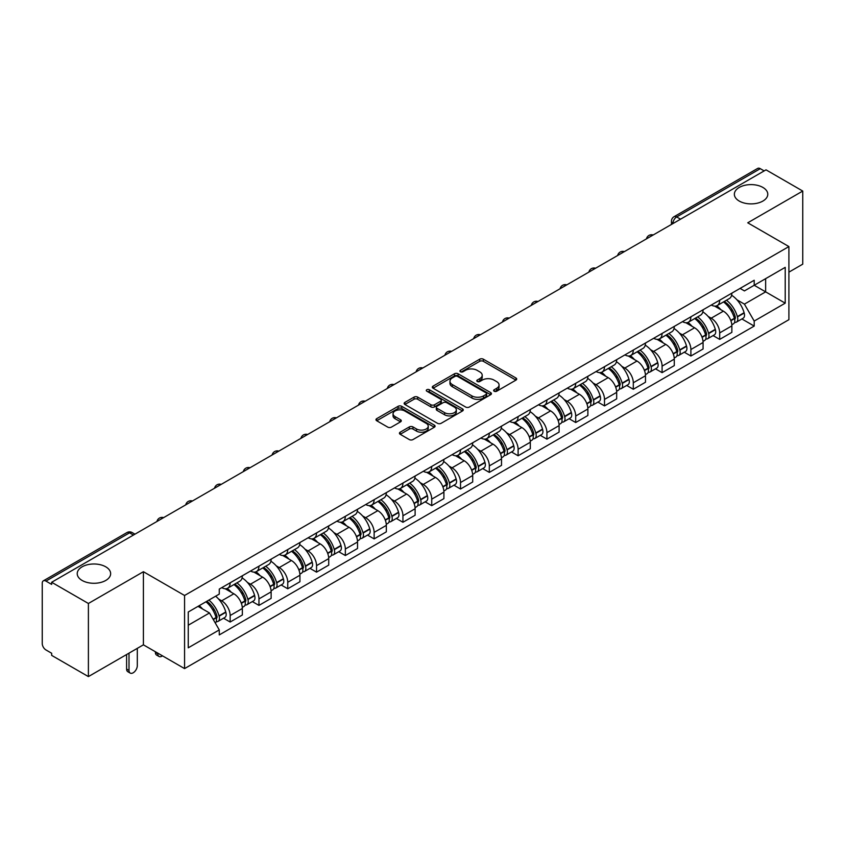 <?xml version="1.0" encoding="UTF-8"?>
<svg xmlns="http://www.w3.org/2000/svg" width="845" height="845" viewBox="0 0 845 845"><rect width="100%" height="100%" fill="white"/><g stroke="black" fill="none" stroke-linecap="round" stroke-linejoin="round"><path stroke-width="1.27" d="M494.167 391.224A1.796 1.035 0 0 0 496.712 391.224L515.957 380.102A2.567 1.479 0 0 0 516.707 379.056A2.567 1.479 0 0 0 515.957 378.011L483.351 359.188A2.567 1.479 0 0 0 479.717 359.188L460.472 370.3A1.796 1.035 0 0 0 459.944 371.029A1.796 1.035 0 0 0 460.472 371.768A1.796 1.035 0 0 0 463.007 371.768L465.5 370.321A8.196 4.732 0 0 1 477.098 370.321L479.812 371.895A8.196 4.732 0 0 1 482.21 375.243A8.196 4.732 0 0 1 479.812 378.592L477.319 380.028A1.796 1.035 0 0 0 476.791 380.757A1.796 1.035 0 0 0 477.319 381.496A1.796 1.035 0 0 0 479.854 381.496L482.347 380.06A8.196 4.732 0 0 1 493.945 380.06L496.659 381.623A8.196 4.732 0 0 1 499.068 384.971A8.196 4.732 0 0 1 496.659 388.32L494.167 389.756A1.796 1.035 0 0 0 493.649 390.485A1.796 1.035 0 0 0 494.167 391.224L494.167 389.756M105.752 566.815A16.71 9.644 0 0 0 87.542 564.724A16.71 9.644 0 0 0 77.222 573.639A16.71 9.644 0 0 0 82.123 580.462A16.71 9.644 0 0 0 100.333 582.554A16.71 9.644 0 0 0 110.642 573.639A16.71 9.644 0 0 0 105.752 566.815M762.877 187.432A16.71 9.644 0 0 0 744.667 185.34A16.71 9.644 0 0 0 734.358 194.244A16.71 9.644 0 0 0 739.248 201.068A16.71 9.644 0 0 0 757.458 203.159A16.71 9.644 0 0 0 767.778 194.244A16.71 9.644 0 0 0 762.877 187.432M400.181 432.196A2.567 1.479 0 0 0 399.431 433.242A2.567 1.479 0 0 0 400.181 434.288L409.329 439.58A2.567 1.479 0 0 0 412.951 439.58L434.341 427.232A2.567 1.479 0 0 0 435.09 426.186A2.567 1.479 0 0 0 434.341 425.141L401.724 406.308A2.567 1.479 0 0 0 398.101 406.308L376.722 418.655A2.567 1.479 0 0 0 375.972 419.701A2.567 1.479 0 0 0 376.722 420.747L387.77 427.126A2.567 1.479 0 0 0 391.393 427.126L400.541 421.845A2.567 1.479 0 0 0 401.291 420.799A2.567 1.479 0 0 0 400.541 419.754L395.059 416.585A6.855 3.961 0 0 1 393.052 413.786A6.855 3.961 0 0 1 397.287 410.131A6.855 3.961 0 0 1 404.755 410.987L426.229 423.387A6.855 3.961 0 0 1 428.235 426.186A6.855 3.961 0 0 1 424 429.841A6.855 3.961 0 0 1 416.532 428.985L412.951 426.915A2.567 1.479 0 0 0 409.329 426.915L400.181 432.196L400.181 434.288M184.569 595.482L143.407 571.716L88.398 603.478L51.661 582.268L766.014 169.845L802.75 191.054L747.74 222.805L788.903 246.571L184.569 595.482L184.569 668.596L788.903 319.685L788.903 246.571M465.679 407.047A2.567 1.479 0 0 0 469.302 407.047L490.681 394.7A2.567 1.479 0 0 0 491.431 393.654A2.567 1.479 0 0 0 490.681 392.608L458.074 373.775A2.567 1.479 0 0 0 454.452 373.775L433.062 386.123A2.567 1.479 0 0 0 432.313 387.168A2.567 1.479 0 0 0 433.062 388.214L465.679 407.047M427.538 391.605A1.796 1.035 0 0 1 429.355 391.858L429.355 389.735L462.511 408.874A2.567 1.479 0 0 1 463.261 409.92A2.567 1.479 0 0 1 462.511 410.966L441.132 423.313A2.567 1.479 0 0 1 437.509 423.313L404.892 404.48L414.039 399.241L414.039 397.108L404.892 402.389A2.567 1.479 0 0 0 404.142 403.435A2.567 1.479 0 0 0 404.892 404.48L404.892 402.389M414.039 399.241A2.567 1.479 0 0 1 417.662 399.241L417.662 397.108A2.567 1.479 0 0 0 414.039 397.108M417.662 397.108L430.897 404.744A2.567 1.479 0 0 0 434.52 404.744L440.583 401.238A2.567 1.479 0 0 0 441.333 400.192A2.567 1.479 0 0 0 440.583 399.146L426.82 391.193A1.796 1.035 0 0 1 426.292 390.464A1.796 1.035 0 0 1 427.401 389.503A1.796 1.035 0 0 1 429.355 389.735M88.398 603.478L88.398 676.591L51.661 655.382L51.661 653.248L45.947 649.942A5.218 3.01 -120 0 1 42.25 643.552L42.25 583.23A5.218 3.01 -120 0 1 43.327 580.842L126.951 532.561A5.218 3.01 60 0 1 129.56 532.825L45.947 581.096A5.218 3.01 -120 0 0 43.327 580.842M788.903 272.153L802.75 264.158L802.75 191.054M88.398 676.591L143.407 644.83L184.569 668.596M51.661 582.268L51.661 584.402L45.947 581.096M680.552 219.182L676.676 216.943A5.218 3.01 60 0 0 674.067 216.69L757.68 168.408A5.218 3.01 60 0 1 760.299 168.673L676.676 216.943A5.218 3.01 120 0 0 672.99 223.344L672.99 223.555M764.176 170.912L760.299 168.673M719.686 300.176A12.01 6.929 60 0 1 717.194 305.573L729.383 298.538A12.01 6.929 -120 0 0 731.865 293.141M708.121 316.421L711.194 318.195A12.01 6.929 60 0 1 719.686 332.898L731.865 325.864A12.01 6.929 -120 0 0 723.373 311.161L714.659 306.122M731.865 325.864L731.865 332.36L719.686 339.394L713.074 335.581M717.194 305.573A12.01 6.929 60 0 1 711.289 305.024M719.686 332.898L719.686 339.394M690.893 316.801A12.01 6.929 60 0 1 688.4 322.198L700.589 315.164A12.01 6.929 -120 0 0 703.072 309.766M684.281 352.207L690.893 356.02L703.072 348.985L703.072 342.489A12.01 6.929 -120 0 0 694.579 327.786L685.865 322.748M688.4 322.198A12.01 6.929 60 0 1 682.496 321.649M679.327 333.046L682.401 334.81A12.01 6.929 60 0 1 690.893 349.524L690.893 356.02M662.089 333.426A12.01 6.929 60 0 1 659.607 338.824L671.786 331.789A12.01 6.929 -120 0 0 674.278 326.392M655.488 368.832L662.089 372.645L674.278 365.61L674.278 359.114A12.01 6.929 -120 0 0 665.786 344.411L657.061 339.373M659.607 338.824A12.01 6.929 60 0 1 653.692 338.275M650.534 349.672L653.607 351.435A12.01 6.929 60 0 1 662.089 366.149L662.089 372.645M633.296 350.052A12.01 6.929 60 0 1 630.814 355.449L642.992 348.415A12.01 6.929 -120 0 0 645.485 343.017M626.694 385.457L633.296 389.27L645.485 382.236L645.485 375.74A12.01 6.929 -120 0 0 636.993 361.037L628.268 355.998M630.814 355.449A12.01 6.929 60 0 1 624.899 354.9M621.74 366.297L624.804 368.061A12.01 6.929 60 0 1 633.296 382.774L633.296 389.27M604.502 366.677A12.01 6.929 60 0 1 602.02 372.075L614.199 365.04A12.01 6.929 -120 0 0 616.681 359.643M597.901 402.083L604.502 405.896L616.681 398.861L616.681 392.365A12.01 6.929 -120 0 0 608.199 377.652L599.475 372.624M602.02 372.075A12.01 6.929 60 0 1 596.105 371.525M592.936 382.912L596.01 384.686A12.01 6.929 60 0 1 604.502 399.4L604.502 405.896M575.709 383.303A12.01 6.929 60 0 1 573.216 388.7L585.405 381.665A12.01 6.929 -120 0 0 587.888 376.268M569.097 418.708L575.709 422.521L587.888 415.486L587.888 408.991A12.01 6.929 -120 0 0 579.395 394.277L570.681 389.249M573.216 388.7A12.01 6.929 60 0 1 567.312 388.151M564.143 399.537L567.217 401.312A12.01 6.929 60 0 1 575.709 416.025L575.709 422.521M546.916 399.928A12.01 6.929 60 0 1 544.423 405.315L556.612 398.291A12.01 6.929 -120 0 0 559.094 392.893M540.304 435.333L546.916 439.146L559.094 432.112L559.094 425.616A12.01 6.929 -120 0 0 550.602 410.902L541.888 405.875M544.423 405.315A12.01 6.929 60 0 1 538.518 404.776M535.35 416.162L538.423 417.937A12.01 6.929 60 0 1 546.916 432.651L546.916 439.146M518.112 416.553A12.01 6.929 60 0 1 515.63 421.94L527.808 414.916A12.01 6.929 -120 0 0 530.301 409.519M511.51 451.959L518.112 455.772L530.301 448.737L530.301 442.241A12.01 6.929 -120 0 0 521.809 427.528L513.084 422.5M515.63 421.94A12.01 6.929 60 0 1 509.715 421.401M506.556 432.788L509.63 434.562A12.01 6.929 60 0 1 518.112 449.276L518.112 455.772M489.318 433.179A12.01 6.929 60 0 1 486.836 438.566L499.015 431.541A12.01 6.929 -120 0 0 501.507 426.144M482.717 468.584L489.318 472.397L501.507 465.363L501.507 458.867A12.01 6.929 -120 0 0 493.015 444.153L484.291 439.125M486.836 438.566A12.01 6.929 60 0 1 480.921 438.027M477.763 449.413L480.826 451.188A12.01 6.929 60 0 1 489.318 465.901L489.318 472.397M460.525 449.804A12.01 6.929 60 0 1 458.043 455.191L470.221 448.156A12.01 6.929 -120 0 0 472.704 442.769M453.923 485.21L460.525 489.023L472.704 481.988L472.704 475.492A12.01 6.929 -120 0 0 464.222 460.778L455.497 455.751M458.043 455.191A12.01 6.929 60 0 1 452.128 454.652M448.959 466.039L452.033 467.813A12.01 6.929 60 0 1 460.525 482.527L460.525 489.023M431.732 466.429A12.01 6.929 60 0 1 429.239 471.816L441.428 464.782A12.01 6.929 -120 0 0 443.91 459.395M425.119 501.835L431.732 505.648L443.91 498.613L443.91 492.117A12.01 6.929 -120 0 0 435.418 477.404L426.704 472.376M429.239 471.816A12.01 6.929 60 0 1 423.334 471.278M420.166 482.664L423.239 484.438A12.01 6.929 60 0 1 431.732 499.152L431.732 505.648M402.938 483.055A12.01 6.929 60 0 1 400.445 488.442L412.635 481.407A12.01 6.929 -120 0 0 415.117 476.02M396.326 518.46L402.938 522.273L415.117 515.239L415.117 508.743A12.01 6.929 -120 0 0 406.625 494.029L397.911 489.001M400.445 488.442A12.01 6.929 60 0 1 394.53 487.903M391.372 499.289L394.446 501.064A12.01 6.929 60 0 1 402.938 515.777L402.938 522.273M374.134 499.68A12.01 6.929 60 0 1 371.652 505.067L383.831 498.032A12.01 6.929 -120 0 0 386.323 492.646M367.533 535.086L374.134 538.899L386.323 531.864L386.323 525.368A12.01 6.929 -120 0 0 377.831 510.655L369.107 505.627M371.652 505.067A12.01 6.929 60 0 1 365.737 504.528M362.579 515.915L365.642 517.689A12.01 6.929 60 0 1 374.134 532.392L374.134 538.899M345.341 516.306A12.01 6.929 60 0 1 342.859 521.692L355.037 514.658A12.01 6.929 -120 0 0 357.519 509.271M338.739 551.711L345.341 555.524L357.53 548.489L357.53 541.994A12.01 6.929 -120 0 0 349.038 527.28L340.313 522.252M342.859 521.692A12.01 6.929 60 0 1 336.944 521.154M333.775 532.54L336.849 534.315A12.01 6.929 60 0 1 345.341 549.018L345.341 555.524M316.548 532.931A12.01 6.929 60 0 1 314.055 538.318L326.244 531.283A12.01 6.929 -120 0 0 328.726 525.896M309.935 568.336L316.548 572.149L328.726 565.115L328.726 558.608A12.01 6.929 -120 0 0 320.234 543.905L311.52 538.867M314.055 538.318A12.01 6.929 60 0 1 308.15 537.779M304.982 549.165L308.055 550.94A12.01 6.929 60 0 1 316.548 565.643L316.548 572.149M287.754 549.556A12.01 6.929 60 0 1 285.261 554.943L297.451 547.909A12.01 6.929 -120 0 0 299.933 542.522M281.142 584.962L287.754 588.775L299.933 581.74L299.933 575.234A12.01 6.929 -120 0 0 291.44 560.531L282.726 555.492M285.261 554.943A12.01 6.929 60 0 1 279.357 554.404M276.188 565.791L279.262 567.565A12.01 6.929 60 0 1 287.754 582.268L287.754 588.775M258.95 566.182A12.01 6.929 60 0 1 256.468 571.569L268.647 564.534A12.01 6.929 -120 0 0 271.139 559.147M252.349 601.587L258.961 605.4L271.139 598.366L271.139 591.859A12.01 6.929 -120 0 0 262.647 577.156L253.922 572.118M256.468 571.569A12.01 6.929 60 0 1 250.553 571.03M247.395 582.416L250.469 584.191A12.01 6.929 60 0 1 258.961 598.894L258.961 605.4M230.157 582.807A12.01 6.929 60 0 1 227.675 588.194L239.853 581.159A12.01 6.929 -120 0 0 242.346 575.772M223.555 618.213L230.157 622.026L242.346 614.991L242.346 608.485A12.01 6.929 -120 0 0 233.854 593.781L225.129 588.743M227.675 588.194A12.01 6.929 60 0 1 221.76 587.655M218.601 599.042L221.665 600.816A12.01 6.929 60 0 1 230.157 615.519L230.157 622.026M740.083 288.399L744.424 290.912L785.216 267.358L765.644 278.649L765.644 291.863L744.424 304.126L736.914 299.795M188.255 625.215L209.486 612.963L219.267 629.905L188.255 647.809L188.255 612.002L219.267 594.098L219.267 589.092L754.205 280.255L754.205 285.261L785.216 303.165L754.205 321.068L744.424 304.126M785.216 267.358L785.216 303.165M219.267 629.905L219.267 634.922L754.205 326.075L754.205 321.068M143.407 571.716L143.407 644.83M209.486 612.963L198.036 606.361M741.878 318.956L754.205 326.075M494.885 391.478L496.659 390.453A8.196 4.732 0 0 0 499.068 387.105L499.068 384.971M482.21 375.243L482.21 377.377A8.196 4.732 0 0 1 479.812 380.725L478.038 381.75M515.925 380.123L483.351 361.322A2.567 1.479 0 0 0 479.717 361.322L461.19 372.022M490.649 394.721L458.074 375.909A2.567 1.479 0 0 0 454.452 375.909L433.105 388.235M486.15 394.383A1.796 1.035 0 0 0 486.678 393.654A1.796 1.035 0 0 0 486.15 392.925L457.525 376.395A1.796 1.035 0 0 0 454.99 376.395L452.36 377.905A8.196 4.732 0 0 0 449.962 381.253A8.196 4.732 0 0 0 452.36 384.602L471.932 395.904A8.196 4.732 0 0 0 483.53 395.904L486.15 394.383L486.15 396.516A1.796 1.035 0 0 0 486.678 395.787L486.678 393.654M449.962 381.253L449.962 383.387A8.196 4.732 0 0 0 452.36 386.735L452.36 384.602M486.15 396.516L483.53 398.037A8.196 4.732 0 0 1 471.932 398.037L452.36 386.735M417.662 399.241L430.897 406.878A2.567 1.479 0 0 0 434.52 406.878L440.583 403.371A2.567 1.479 0 0 0 441.333 402.326L441.333 400.192M429.355 391.858L462.479 410.987M444.618 412.666A6.855 3.961 0 0 0 452.086 413.522A6.855 3.961 0 0 0 456.321 409.867A6.855 3.961 0 0 0 454.314 407.068L446.751 402.706A2.567 1.479 0 0 0 443.118 402.706L437.055 406.202A2.567 1.479 0 0 0 436.305 407.248A2.567 1.479 0 0 0 437.055 408.293L444.618 412.666L444.618 414.8A6.855 3.961 0 0 0 452.086 415.655A6.855 3.961 0 0 0 456.321 412.001L456.321 409.867M436.305 407.248L436.305 409.381A2.567 1.479 0 0 0 437.055 410.427L437.055 408.293M444.618 414.8L437.055 410.427M428.235 426.186L428.235 428.32A6.855 3.961 0 0 1 424 431.975A6.855 3.961 0 0 1 416.532 431.119L412.951 429.049A2.567 1.479 0 0 0 409.329 429.049L400.213 434.309M393.052 413.786L393.052 415.92A6.855 3.961 0 0 0 395.059 418.719L395.059 416.585M400.541 419.754L400.541 421.845L395.059 418.719M434.298 427.253L401.724 408.441A2.567 1.479 0 0 0 398.101 408.441L376.754 420.768M724.218 301.517A16.446 9.496 60 0 1 724.302 301.57A16.446 9.496 60 0 1 735.118 316.326L735.213 316.664A3.2 1.848 60 0 1 734.717 319.178A3.2 1.848 60 0 1 734.643 319.209M723.5 301.929A19.836 11.45 60 0 1 734.4 318.301L734.495 318.639A6.591 3.802 60 0 1 733.46 323.815L731.823 324.765M734.58 322.357A6.591 3.802 -120 0 0 736.407 322.114A6.591 3.802 -120 0 0 737.453 316.938L737.358 316.6A19.836 11.45 -120 0 0 726.446 300.228M731.622 295.254A19.836 11.45 60 0 1 744.096 312.703L744.191 313.051A6.591 3.802 60 0 1 743.146 318.227L736.407 322.114M716.729 305.805A19.836 11.45 60 0 1 720.869 309.714M730.524 309.735L733.048 311.203M695.424 318.142A16.446 9.496 60 0 1 695.509 318.195A16.446 9.496 60 0 1 706.325 332.951L706.42 333.289A3.2 1.848 60 0 1 705.913 335.803A3.2 1.848 60 0 1 705.85 335.835M694.706 318.554A19.836 11.45 60 0 1 705.607 334.926L705.702 335.264A6.591 3.802 60 0 1 704.656 340.44L703.019 341.391M705.786 338.982A6.591 3.802 -120 0 0 707.614 338.739A6.591 3.802 -120 0 0 708.659 333.564L708.554 333.226A19.836 11.45 -120 0 0 697.653 316.854M702.818 311.879A19.836 11.45 60 0 1 715.293 329.328L715.398 329.677A6.591 3.802 60 0 1 714.352 334.852L707.614 338.739M687.936 322.431A19.836 11.45 60 0 1 692.076 326.339M701.72 326.36L704.255 327.828M666.631 334.768A16.446 9.496 60 0 1 666.705 334.81A16.446 9.496 60 0 1 677.532 349.576L677.627 349.914A3.2 1.848 60 0 1 677.12 352.428A3.2 1.848 60 0 1 677.046 352.46M665.902 335.18A19.836 11.45 60 0 1 676.813 351.552L676.908 351.89A6.591 3.802 60 0 1 675.863 357.065L674.226 358.016M676.993 355.608A6.591 3.802 -120 0 0 678.82 355.365A6.591 3.802 -120 0 0 679.855 350.189L679.76 349.851A19.836 11.45 -120 0 0 668.86 333.479M674.025 328.504A19.836 11.45 60 0 1 686.499 345.954L686.594 346.302A6.591 3.802 60 0 1 685.559 351.478L678.82 355.365M659.142 339.046A19.836 11.45 60 0 1 663.283 342.964M672.926 342.986L675.461 344.454M637.827 351.393A16.446 9.496 60 0 1 637.912 351.435A16.446 9.496 60 0 1 648.738 366.202L648.833 366.54A3.2 1.848 60 0 1 648.326 369.054A3.2 1.848 60 0 1 648.252 369.085M637.109 351.805A19.836 11.45 60 0 1 648.009 368.177L648.115 368.515A6.591 3.802 60 0 1 647.069 373.691L645.432 374.641M648.199 372.233A6.591 3.802 -120 0 0 650.027 371.99A6.591 3.802 -120 0 0 651.062 366.814L650.967 366.476A19.836 11.45 -120 0 0 640.066 350.105M645.231 345.13A19.836 11.45 60 0 1 657.706 362.579L657.801 362.928A6.591 3.802 60 0 1 656.766 368.103L650.027 371.99M630.349 355.671A19.836 11.45 60 0 1 634.489 359.59M644.133 359.611L646.668 361.079M609.034 368.019A16.446 9.496 60 0 1 609.118 368.061A16.446 9.496 60 0 1 619.934 382.827L620.04 383.165A3.2 1.848 60 0 1 619.533 385.679A3.2 1.848 60 0 1 619.459 385.711M608.315 368.431A19.836 11.45 60 0 1 619.216 384.802L619.311 385.14A6.591 3.802 60 0 1 618.276 390.316L616.639 391.267M619.406 388.858A6.591 3.802 -120 0 0 621.223 388.615A6.591 3.802 -120 0 0 622.269 383.44L622.173 383.102A19.836 11.45 -120 0 0 611.273 366.73M616.438 361.755A19.836 11.45 60 0 1 628.912 379.204L629.007 379.553A6.591 3.802 60 0 1 627.962 384.728L621.223 388.615M601.545 372.296A19.836 11.45 60 0 1 605.696 376.215M615.34 376.236L617.864 377.704M580.24 384.644A16.446 9.496 60 0 1 580.325 384.686A16.446 9.496 60 0 1 591.141 399.453L591.236 399.791A3.2 1.848 60 0 1 590.739 402.304A3.2 1.848 60 0 1 590.666 402.336M579.522 385.056A19.836 11.45 60 0 1 590.423 401.428L590.518 401.766A6.591 3.802 60 0 1 589.483 406.941L587.835 407.892M590.602 405.484A6.591 3.802 -120 0 0 592.429 405.241A6.591 3.802 -120 0 0 593.475 400.065L593.38 399.727A19.836 11.45 -120 0 0 582.469 383.355M587.645 378.38A19.836 11.45 60 0 1 600.108 395.83L600.214 396.178A6.591 3.802 60 0 1 599.168 401.354L592.429 405.241M572.752 388.922A19.836 11.45 60 0 1 576.892 392.84M586.546 392.862L589.071 394.319M551.447 401.269A16.446 9.496 60 0 1 551.531 401.312A16.446 9.496 60 0 1 562.347 416.078L562.443 416.416A3.2 1.848 60 0 1 561.936 418.93A3.2 1.848 60 0 1 561.872 418.962M550.729 401.681A19.836 11.45 60 0 1 561.629 418.053L561.724 418.391A6.591 3.802 60 0 1 560.679 423.567L559.041 424.517M561.809 422.109A6.591 3.802 -120 0 0 563.636 421.866A6.591 3.802 -120 0 0 564.682 416.691L564.576 416.353A19.836 11.45 -120 0 0 553.676 399.981M558.841 395.006A19.836 11.45 60 0 1 571.315 412.455L571.41 412.804A6.591 3.802 60 0 1 570.375 417.969L563.636 421.866M543.958 405.547A19.836 11.45 60 0 1 548.099 409.466M557.742 409.487L560.277 410.945M522.643 417.895A16.446 9.496 60 0 1 522.728 417.937A16.446 9.496 60 0 1 533.554 432.693L533.649 433.041A3.2 1.848 60 0 1 533.142 435.545A3.2 1.848 60 0 1 533.068 435.587M521.925 418.307A19.836 11.45 60 0 1 532.836 434.679L532.931 435.017A6.591 3.802 60 0 1 531.885 440.192L530.248 441.143M533.015 438.735A6.591 3.802 -120 0 0 534.843 438.492A6.591 3.802 -120 0 0 535.878 433.316L535.783 432.967A19.836 11.45 -120 0 0 524.882 416.606M530.047 411.631A19.836 11.45 60 0 1 542.522 429.08L542.617 429.418A6.591 3.802 60 0 1 541.582 434.594L534.843 438.492M515.165 422.173A19.836 11.45 60 0 1 519.305 426.091M528.949 426.112L531.484 427.57M493.85 434.52A16.446 9.496 60 0 1 493.934 434.562A16.446 9.496 60 0 1 504.761 449.318L504.856 449.667A3.2 1.848 60 0 1 504.349 452.17A3.2 1.848 60 0 1 504.275 452.212M493.131 434.932A19.836 11.45 60 0 1 504.032 451.304L504.138 451.642A6.591 3.802 60 0 1 503.092 456.818L501.455 457.768M504.222 455.36A6.591 3.802 -120 0 0 506.049 455.117A6.591 3.802 -120 0 0 507.084 449.941L506.989 449.593A19.836 11.45 -120 0 0 496.089 433.231M501.254 428.257A19.836 11.45 60 0 1 513.728 445.706L513.823 446.044A6.591 3.802 60 0 1 512.778 451.219L506.049 455.117M486.371 438.798A19.836 11.45 60 0 1 490.512 442.717M500.155 442.738L502.68 444.195M465.056 451.145A16.446 9.496 60 0 1 465.141 451.188A16.446 9.496 60 0 1 475.957 465.944L476.062 466.292A3.2 1.848 60 0 1 475.555 468.795A3.2 1.848 60 0 1 475.481 468.838M464.338 451.557A19.836 11.45 60 0 1 475.239 467.929L475.334 468.267A6.591 3.802 60 0 1 474.298 473.443L472.661 474.394M475.418 471.985A6.591 3.802 -120 0 0 477.245 471.742A6.591 3.802 -120 0 0 478.291 466.567L478.196 466.218A19.836 11.45 -120 0 0 467.296 449.857M472.461 444.882A19.836 11.45 60 0 1 484.935 462.331L485.03 462.669A6.591 3.802 60 0 1 483.984 467.845L477.245 471.742M457.567 455.423A19.836 11.45 60 0 1 461.719 459.331M471.362 459.363L473.887 460.821M436.263 467.771A16.446 9.496 60 0 1 436.347 467.813A16.446 9.496 60 0 1 447.163 482.569L447.258 482.917A3.2 1.848 60 0 1 446.762 485.421A3.2 1.848 60 0 1 446.688 485.463M435.545 468.183A19.836 11.45 60 0 1 446.445 484.555L446.54 484.893A6.591 3.802 60 0 1 445.505 490.068L443.857 491.019M446.625 488.611A6.591 3.802 -120 0 0 448.452 488.368A6.591 3.802 -120 0 0 449.498 483.192L449.403 482.844A19.836 11.45 -120 0 0 438.492 466.482M443.667 461.507A19.836 11.45 60 0 1 456.131 478.957L456.237 479.295A6.591 3.802 60 0 1 455.191 484.47L448.452 488.368M428.774 472.049A19.836 11.45 60 0 1 432.915 475.957M442.569 475.988L445.093 477.446M407.47 484.396A16.446 9.496 60 0 1 407.543 484.438A16.446 9.496 60 0 1 418.37 499.194L418.465 499.543A3.2 1.848 60 0 1 417.958 502.046A3.2 1.848 60 0 1 417.884 502.088M406.751 484.808A19.836 11.45 60 0 1 417.652 501.18L417.747 501.518A6.591 3.802 60 0 1 416.701 506.694L415.064 507.644M417.831 505.236A6.591 3.802 -120 0 0 419.659 504.993A6.591 3.802 -120 0 0 420.704 499.817L420.599 499.469A19.836 11.45 -120 0 0 409.698 483.108M414.863 478.133A19.836 11.45 60 0 1 427.338 495.582L427.433 495.92A6.591 3.802 60 0 1 426.398 501.096L419.659 504.993M399.981 488.674A19.836 11.45 60 0 1 404.121 492.582M413.765 492.614L416.3 494.071M378.666 501.022A16.446 9.496 60 0 1 378.75 501.064A16.446 9.496 60 0 1 389.577 515.82L389.672 516.168A3.2 1.848 60 0 1 389.165 518.672A3.2 1.848 60 0 1 389.091 518.714M377.947 501.434A19.836 11.45 60 0 1 388.858 517.805L388.953 518.143A6.591 3.802 60 0 1 387.908 523.319L386.271 524.27M389.038 521.861A6.591 3.802 -120 0 0 390.865 521.618A6.591 3.802 -120 0 0 391.9 516.443L391.805 516.094A19.836 11.45 -120 0 0 380.905 499.733M386.07 494.758A19.836 11.45 60 0 1 398.544 512.207L398.639 512.545A6.591 3.802 60 0 1 397.604 517.721L390.865 521.618M371.187 505.299A19.836 11.45 60 0 1 375.328 509.208M384.971 509.239L387.506 510.697M349.872 517.647A16.446 9.496 60 0 1 349.957 517.689A16.446 9.496 60 0 1 360.783 532.445L360.878 532.794A3.2 1.848 60 0 1 360.371 535.297A3.2 1.848 60 0 1 360.297 535.339M349.154 518.059A19.836 11.45 60 0 1 360.054 534.431L360.15 534.769A6.591 3.802 60 0 1 359.114 539.944L357.477 540.895M360.245 538.487A6.591 3.802 -120 0 0 362.072 538.244A6.591 3.802 -120 0 0 363.107 533.068L363.012 532.72A19.836 11.45 -120 0 0 352.111 516.348M357.277 511.383A19.836 11.45 60 0 1 369.751 528.833L369.846 529.171A6.591 3.802 60 0 1 368.8 534.346L362.072 538.244M342.383 521.925A19.836 11.45 60 0 1 346.534 525.833M356.178 525.865L358.702 527.322M321.079 534.272A16.446 9.496 60 0 1 321.163 534.315A16.446 9.496 60 0 1 331.979 549.07L332.074 549.419A3.2 1.848 60 0 1 331.578 551.922A3.2 1.848 60 0 1 331.504 551.965M320.361 534.684A19.836 11.45 60 0 1 331.261 551.056L331.356 551.394A6.591 3.802 60 0 1 330.321 556.57L328.684 557.51M331.441 555.112A6.591 3.802 -120 0 0 333.268 554.859A6.591 3.802 -120 0 0 334.314 549.683L334.219 549.345A19.836 11.45 -120 0 0 323.308 532.973M328.483 528.009A19.836 11.45 60 0 1 340.957 545.458L341.053 545.796A6.591 3.802 60 0 1 340.007 550.972L333.268 554.859M313.59 538.55A19.836 11.45 60 0 1 317.731 542.458M327.385 542.49L329.909 543.948M292.286 550.898A16.446 9.496 60 0 1 292.37 550.94A16.446 9.496 60 0 1 303.186 565.696L303.281 566.034A3.2 1.848 60 0 1 302.774 568.548A3.2 1.848 60 0 1 302.711 568.59M291.567 551.31A19.836 11.45 60 0 1 302.468 567.682L302.563 568.02A6.591 3.802 60 0 1 301.517 573.195L299.88 574.135M302.647 571.738A6.591 3.802 -120 0 0 304.475 571.484A6.591 3.802 -120 0 0 305.52 566.308L305.415 565.97A19.836 11.45 -120 0 0 294.514 549.599M299.69 544.634A19.836 11.45 60 0 1 312.154 562.083L312.259 562.421A6.591 3.802 60 0 1 311.213 567.597L304.475 571.484M284.797 555.176A19.836 11.45 60 0 1 288.937 559.084M298.581 559.115L301.116 560.573M263.492 567.513A16.446 9.496 60 0 1 263.566 567.565A16.446 9.496 60 0 1 274.393 582.321L274.488 582.659A3.2 1.848 60 0 1 273.981 585.173A3.2 1.848 60 0 1 273.907 585.215M262.763 567.935A19.836 11.45 60 0 1 273.674 584.307L273.769 584.645A6.591 3.802 60 0 1 272.724 589.821L271.087 590.761M273.854 588.363A6.591 3.802 -120 0 0 275.681 588.109A6.591 3.802 -120 0 0 276.716 582.934L276.621 582.596A19.836 11.45 -120 0 0 265.721 566.224M270.886 561.249A19.836 11.45 60 0 1 283.36 578.709L283.455 579.047A6.591 3.802 60 0 1 282.42 584.222L275.681 588.109M256.003 571.801A19.836 11.45 60 0 1 260.144 575.709M269.787 575.741L272.322 577.198M234.688 584.138A16.446 9.496 60 0 1 234.773 584.191A16.446 9.496 60 0 1 245.599 598.947L245.694 599.285A3.2 1.848 60 0 1 245.187 601.798A3.2 1.848 60 0 1 245.113 601.841M157.804 653.143L157.804 653.787A5.873 3.391 120 0 0 159.018 656.47A5.873 3.391 120 0 0 162.472 655.836M159.018 656.47L156.621 655.086A5.873 3.391 -60 0 1 155.406 652.393L155.406 651.759M233.97 584.56A19.836 11.45 60 0 1 244.87 600.932L244.976 601.27A6.591 3.802 60 0 1 243.93 606.446L242.293 607.386M245.061 604.988A6.591 3.802 -120 0 0 246.888 604.735A6.591 3.802 -120 0 0 247.923 599.559L247.828 599.221A19.836 11.45 -120 0 0 236.927 582.849M242.092 577.874A19.836 11.45 60 0 1 254.567 595.334L254.662 595.672A6.591 3.802 60 0 1 253.627 600.848L246.888 604.735M227.21 588.426A19.836 11.45 60 0 1 231.35 592.334M240.994 592.366L243.529 593.824M206.782 601.313A16.446 9.496 60 0 1 216.795 615.572L216.901 615.91A3.2 1.848 60 0 1 216.394 618.424A3.2 1.848 60 0 1 216.32 618.466M129.01 653.143L129.01 670.412A5.873 3.391 120 0 0 130.225 673.095A5.873 3.391 120 0 0 134.746 671.521A5.873 3.391 120 0 0 137.312 665.617L137.312 648.347M130.225 673.095L127.827 671.712A5.873 3.391 -60 0 1 126.602 669.018L126.602 654.526M205.948 601.788A19.836 11.45 60 0 1 216.077 617.558L216.172 617.896A6.591 3.802 60 0 1 215.274 622.987M216.267 621.614A6.591 3.802 -120 0 0 218.084 621.36A6.591 3.802 -120 0 0 219.13 616.185L219.035 615.847A19.836 11.45 -120 0 0 208.905 600.087M215.633 596.2A19.836 11.45 60 0 1 225.773 611.96L225.868 612.298A6.591 3.802 60 0 1 224.823 617.473L218.084 621.36M199.209 605.685A19.836 11.45 60 0 1 202.557 608.96M212.201 608.991L214.725 610.449M673.169 223.45L672.99 223.344A5.218 3.01 0 0 1 671.458 221.21L671.458 224.443M258.961 598.894L271.139 591.859M287.754 582.268L299.933 575.234M316.548 565.643L328.726 558.608M345.341 549.018L357.53 541.994M374.134 532.392L386.323 525.368M402.938 515.777L415.117 508.743M431.732 499.152L443.91 492.117M460.525 482.527L472.704 475.492M489.318 465.901L501.507 458.867M518.112 449.276L530.301 442.241M546.916 432.651L559.094 425.616M575.709 416.025L587.888 408.991M604.502 399.4L616.681 392.365M633.296 382.774L645.485 375.74M662.089 366.149L674.278 359.114M690.893 349.524L703.072 342.489M230.157 615.519L242.346 608.485M221.665 600.816L233.854 593.781M250.469 584.191L262.647 577.156M279.262 567.565L291.44 560.531M308.055 550.94L320.234 543.905M336.849 534.315L349.038 527.28M365.642 517.689L377.831 510.655M394.446 501.064L406.625 494.029M423.239 484.438L435.418 477.404M452.033 467.813L464.222 460.778M480.826 451.188L493.015 444.153M509.63 434.562L521.809 427.528M538.423 417.937L550.602 410.902M567.217 401.312L579.395 394.277M596.01 384.686L608.199 377.652M624.804 368.061L636.993 361.037M653.607 351.435L665.786 344.411M682.401 334.81L694.579 327.786M711.194 318.195L723.373 311.161M652.731 235.248A5.218 3.01 120 0 0 650.418 236.579M623.927 251.873A5.218 3.01 120 0 0 621.624 253.204M595.134 268.499A5.218 3.01 120 0 0 592.831 269.83M566.34 285.124A5.218 3.01 120 0 0 564.037 286.455M537.547 301.749A5.218 3.01 120 0 0 535.234 303.08M508.743 318.375A5.218 3.01 120 0 0 506.44 319.706M479.949 335A5.218 3.01 120 0 0 477.647 336.331M451.156 351.626A5.218 3.01 120 0 0 448.853 352.957M422.363 368.251A5.218 3.01 120 0 0 420.06 369.582M393.569 384.876A5.218 3.01 120 0 0 391.256 386.207M364.765 401.502A5.218 3.01 120 0 0 362.463 402.833M335.972 418.127A5.218 3.01 120 0 0 333.669 419.458M307.179 434.752A5.218 3.01 120 0 0 304.876 436.083M278.385 451.378A5.218 3.01 120 0 0 276.072 452.709M249.592 468.003A5.218 3.01 120 0 0 247.279 469.334M220.788 484.629A5.218 3.01 120 0 0 218.485 485.959M191.995 501.254A5.218 3.01 120 0 0 189.692 502.585M163.201 517.879A5.218 3.01 120 0 0 160.899 519.21M133.436 535.065L129.56 532.825A5.218 3.01 120 0 1 132.169 532.561A5.218 5.218 0 0 0 126.951 532.561M496.659 390.453L496.659 388.32M477.319 381.496L477.319 380.028M479.812 380.725L479.812 378.592M460.472 371.768L460.472 370.3M479.717 361.322L479.717 359.188M483.351 361.322L483.351 359.188M515.957 380.102L515.957 378.011M433.062 388.214L433.062 386.123M454.452 375.909L454.452 373.775M458.074 375.909L458.074 373.775M490.681 394.7L490.681 392.608M471.932 398.037L471.932 395.904M483.53 398.037L483.53 395.904M430.897 406.878L430.897 404.744M434.52 406.878L434.52 404.744M440.583 403.371L440.583 401.238M462.511 410.966L462.511 408.874M409.329 429.049L409.329 426.915M412.951 429.049L412.951 426.915M416.532 431.119L416.532 428.985M376.722 420.747L376.722 418.655M398.101 408.441L398.101 406.308M401.724 408.441L401.724 406.308M434.341 427.232L434.341 425.141M730.893 320.73L734.495 318.639M737.453 316.938L744.191 313.051M737.358 316.6L744.096 312.703M730.767 320.403L735.372 317.709M702.089 337.356L705.702 335.264M708.659 333.564L715.398 329.677M708.554 333.226L715.293 329.328M705.596 334.905L706.578 334.335M701.973 337.028L705.607 334.926M673.296 353.981L676.908 351.89M679.855 350.189L686.594 346.302M679.76 349.851L686.499 345.954M676.803 351.531L677.785 350.96M673.18 353.654L676.813 351.552M644.503 370.606L648.115 368.515M651.062 366.814L657.801 362.928M650.967 366.476L657.706 362.579M644.376 370.279L648.992 367.586M615.709 387.232L619.311 385.14M622.269 383.44L629.007 379.553M622.173 383.102L628.912 379.204M615.582 386.904L620.198 384.211M586.916 403.857L590.518 401.766M593.475 400.065L600.214 396.178M593.38 399.727L600.108 395.83M590.412 401.407L591.394 400.836M586.789 403.53L590.423 401.428M558.112 420.472L561.724 418.391M564.682 416.691L571.41 412.804M564.576 416.353L571.315 412.455M561.619 418.032L562.601 417.462M557.996 420.155L561.629 418.053M529.319 437.097L532.931 435.017M535.878 433.316L542.617 429.418M535.783 432.967L542.522 429.08M532.825 434.657L533.808 434.087M529.202 436.77L532.836 434.679M500.525 453.723L504.138 451.642M507.084 449.941L513.823 446.044M506.989 449.593L513.728 445.706M500.398 453.395L505.014 450.712M471.732 470.348L475.334 468.267M478.291 466.567L485.03 462.669M478.196 466.218L484.935 462.331M475.228 467.898L476.21 467.338M471.605 470.021L475.239 467.929M442.928 486.974L446.54 484.893M449.498 483.192L456.237 479.295M449.403 482.844L456.131 478.957M446.435 484.523L447.417 483.963M442.812 486.646L446.445 484.555M414.134 503.599L417.747 501.518M420.704 499.817L427.433 495.92M420.599 499.469L427.338 495.582M417.641 501.148L418.624 500.589M414.018 503.271L417.652 501.18M385.341 520.224L388.953 518.143M391.9 516.443L398.639 512.545M391.805 516.094L398.544 512.207M388.848 517.774L389.83 517.214M385.225 519.897L388.858 517.805M356.548 536.85L360.15 534.769M363.107 533.068L369.846 529.171M363.012 532.72L369.751 528.833M356.421 536.522L361.037 533.839M327.754 553.475L331.356 551.394M334.314 549.683L341.053 545.796M334.219 549.345L340.957 545.458M327.628 553.148L332.233 550.465M298.95 570.1L302.563 568.02M305.52 566.308L312.259 562.421M305.415 565.97L312.154 562.083M302.457 567.65L303.439 567.09M298.834 569.773L302.468 567.682M270.157 586.726L273.769 584.645M276.716 582.934L283.455 579.047M276.621 582.596L283.36 578.709M273.664 584.275L274.646 583.715M270.041 586.398L273.674 584.307M155.406 652.393L157.804 653.787M241.364 603.351L244.976 601.27M247.923 599.559L254.662 595.672M247.828 599.221L254.567 595.334M244.87 600.901L245.853 600.341M241.237 603.024L244.87 600.932M126.602 669.018L129.01 670.412M213.289 619.554L216.172 617.896M219.13 616.185L225.868 612.298M219.035 615.847L225.773 611.96M213.12 619.258L217.059 616.966M653.164 234.994A5.218 5.218 0 0 0 646.467 238.86M624.37 251.62A5.218 5.218 0 0 0 617.674 255.486M595.577 268.245A5.218 5.218 0 0 0 588.88 272.111M566.784 284.871A5.218 5.218 0 0 0 560.087 288.736M537.99 301.496A5.218 5.218 0 0 0 531.283 305.362M509.186 318.121A5.218 5.218 0 0 0 502.49 321.987M480.393 334.747A5.218 5.218 0 0 0 473.696 338.613M451.6 351.372A5.218 5.218 0 0 0 444.903 355.238M422.806 367.997A5.218 5.218 0 0 0 416.11 371.863M394.013 384.623A5.218 5.218 0 0 0 387.306 388.489M365.209 401.248A5.218 5.218 0 0 0 358.512 405.114M336.416 417.874A5.218 5.218 0 0 0 329.719 421.739M307.622 434.499A5.218 5.218 0 0 0 300.926 438.365M278.829 451.124A5.218 5.218 0 0 0 272.122 454.99M250.025 467.75A5.218 5.218 0 0 0 243.328 471.616M221.232 484.375A5.218 5.218 0 0 0 214.535 488.241M192.438 501A5.218 5.218 0 0 0 185.742 504.866M163.645 517.626A5.218 5.218 0 0 0 156.948 521.492M134.968 534.177L132.169 532.561M674.067 216.69A5.218 5.218 0 0 0 671.458 221.21"/></g></svg>
